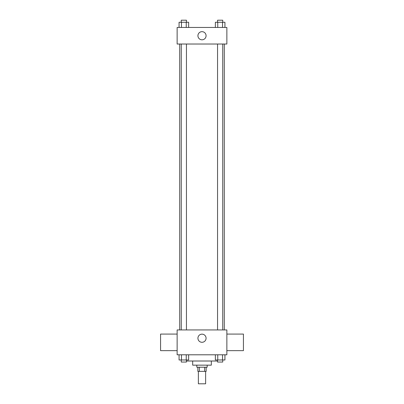 <?xml version="1.0" encoding="UTF-8"?>
<svg xmlns="http://www.w3.org/2000/svg" width="404" height="404" viewBox="0 0 404 404"><rect width="100%" height="100%" fill="white"/><g stroke="black" fill="none" stroke-linecap="round" stroke-linejoin="round"><path stroke-width="0.61" d="M198.374 371.367L198.374 383.8L205.626 383.8L205.626 371.367M204.656 367.226L204.656 371.367L197.854 371.367L197.854 367.226M204.656 371.367L206.146 371.367L206.146 367.226M207.181 365.155L207.181 367.226L196.819 367.226L196.819 365.155M199.344 367.226L199.344 371.367M211.322 361.009L211.322 365.155L192.678 365.155L192.678 361.009M217.559 361.009L186.441 361.009M226.861 354.793L177.139 354.793L177.139 329.932L226.861 329.932L226.861 354.793M206.075 338.219A4.075 4.075 0 0 1 199.965 341.749A4.075 4.075 0 0 1 199.965 334.694A4.075 4.075 0 0 1 206.075 338.219M226.861 350.652L243.435 350.652L243.435 334.078L226.861 334.078M177.139 334.078L160.565 334.078L160.565 350.652L177.139 350.652M224.291 44.026L224.291 329.932M217.559 329.932L217.559 44.026M186.441 44.026L186.441 329.932M226.861 44.026L177.139 44.026L177.139 27.452L226.861 27.452L226.861 44.026M206.075 35.739A4.075 4.075 0 0 1 199.965 39.269A4.075 4.075 0 0 1 199.965 32.209A4.075 4.075 0 0 1 206.075 35.739M224.932 27.452L224.932 22.271L215.362 22.271L215.362 27.452M222.543 22.271L222.543 27.452M217.756 22.271L217.756 27.452M217.559 22.271L217.559 20.2L222.74 20.2L222.74 22.271M188.638 27.452L188.638 22.271L179.068 22.271L179.068 27.452M186.244 22.271L186.244 27.452M181.457 22.271L181.457 27.452M181.26 22.271L181.26 20.2L186.441 20.2L186.441 22.271M224.932 354.793L224.932 359.974L215.362 359.974L215.362 354.793M222.543 354.793L222.543 359.974M217.756 354.793L217.756 359.974M222.74 359.974L222.74 362.045L217.559 362.045L217.559 359.974M188.638 354.793L188.638 359.974L179.068 359.974L179.068 354.793M186.244 354.793L186.244 359.974M181.457 354.793L181.457 359.974M186.441 359.974L186.441 362.045L181.26 362.045L181.26 359.974M179.709 44.026L179.709 329.932M222.74 329.932L222.74 44.026M181.26 44.026L181.26 329.932"/></g></svg>
